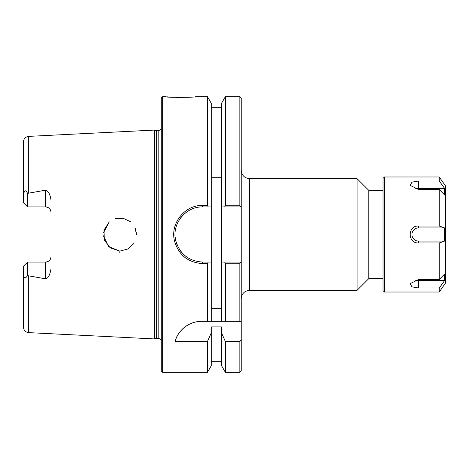 <?xml version="1.0" encoding="UTF-8"?>
<svg xmlns="http://www.w3.org/2000/svg" width="469" height="469" viewBox="0 0 469 469"><rect width="100%" height="100%" fill="white"/><g stroke="black" fill="none" stroke-linecap="round" stroke-linejoin="round"><path stroke-width="0.7" d="M241.218 170.259C241.717 175.365 244.519 178.161 249.625 178.66L357.079 178.66L357.079 290.34L249.625 290.34L249.625 178.66M241.218 370.95L241.218 339.755L239.841 341.538L239.841 372.327L241.218 370.95M239.841 205.791L241.218 206.935L241.218 98.05L239.841 96.673L239.841 205.791L225.366 205.791L224.587 206.935L241.218 206.935L241.218 339.755M383.026 190.396L368.81 190.396L368.81 278.604L383.026 278.604M368.81 190.396L357.079 178.66M211.243 177.264L221.579 177.264M221.579 308.737L211.243 308.737M208.236 206.935L211.243 206.935L211.243 103.227L207.456 96.673L207.456 205.434L202.626 205.434C184.751 204.853 169.977 223.514 174.515 240.984C178.677 255.072 188.046 262.599 202.626 263.566L207.456 263.566L208.236 262.065L202.626 262.065C188.69 261.145 179.733 254.005 175.752 240.65C171.414 224.082 185.536 206.383 202.626 206.935L208.236 206.935L207.456 205.434M224.587 262.065L225.366 263.209L239.841 263.209L241.195 262.065L221.579 262.065L221.579 206.935L224.587 206.935M162.655 372.327L162.655 96.673L161.277 98.05L161.277 370.95L162.655 372.327L207.456 372.327L211.243 365.779L211.243 332.955L207.456 341.538L175.06 341.538C176.743 333.43 186.375 321.371 201.629 321.335L241.218 321.335M211.243 321.335L211.243 206.935M183.631 214.526A27.565 27.565 0 0 0 179.791 219.064M176.238 226.539A27.565 27.565 0 0 0 175.517 229.499M175.201 237.261A27.565 27.565 0 0 0 177.599 246.055M179.785 249.93A27.565 27.565 0 0 0 182.236 253.049M211.243 262.065L208.236 262.065M207.456 372.327L207.456 341.538M239.841 263.209L239.841 321.335M28.685 332.627L154.389 338.929L154.389 130.077L28.685 136.373C25.484 136.819 23.737 138.66 23.45 141.878L23.45 196.224C24.218 187.981 26.276 191.018 27.583 193.351L45.505 190.191C48.325 190.801 50.16 194.16 51.015 200.257L51.015 268.743C49.925 275.203 48.084 278.557 45.505 278.809L27.583 275.649C24.834 279.424 23.456 278.469 23.45 272.776L23.45 327.122C23.737 330.346 25.484 332.181 28.685 332.627L28.685 276.065M119.8 252.662L119.865 251.038M133.735 243.604L127.949 248.963L120.199 251.038L127.949 248.963L133.735 243.604M103.45 235.831L108.597 246.547L119.624 251.038L110.209 247.878L104.335 239.999L103.971 230.173L109.265 221.86L103.473 232.905M115.503 218.566L123.236 218.296L130.37 221.673L123.236 218.296L115.503 218.566M136.368 232.653L136.42 233.204M136.467 234.095L136.467 234.5M136.467 234.834L135.195 228.133M188.163 97.294L175.811 97.423M169.989 97.095L166.712 96.796M162.655 96.673L165.539 96.673C164.027 97.634 197.555 97.493 195.608 96.673L207.456 96.673M207.456 321.335L207.456 263.566M195.186 322.097A27.565 27.565 0 0 0 175.06 341.538M239.841 341.538L225.366 341.538L221.579 332.955L221.579 326.905L211.243 326.905L211.243 332.955M51.015 212.422C50.746 209.127 48.911 207.292 45.505 206.905A5.511 5.511 0 0 1 51.015 212.422M23.45 272.776L23.45 266.228L27.583 262.095L45.505 262.095C48.911 261.708 50.746 259.873 51.015 256.578A5.511 5.511 0 0 1 45.505 262.095L45.505 278.809M27.583 193.351L27.583 206.905L23.45 202.772L23.45 196.224M23.45 266.228L27.583 262.095L27.583 275.649M27.583 206.905L45.505 206.905L45.505 190.191M225.366 341.538L225.366 372.327L239.841 372.327M225.366 263.209L225.366 321.335M225.366 372.327L221.579 365.779L221.579 332.955M221.579 321.335L221.579 262.065M221.579 206.935L221.579 103.227L225.366 96.673L225.366 205.791M156.095 130.534L158.803 130.628L158.803 338.372L156.095 338.471L156.095 130.534L154.389 130.077M158.803 130.628L161.277 129.086M444.606 188.397L444.606 194.981L439.248 189.447L418.524 189.447L410.017 185.319L412.046 182.148L418.524 181.005L439.248 181.005L444.606 188.397L418.524 188.397L418.524 181.005M414.877 188.954A6.584 3.289 180 0 1 418.524 188.397M444.606 227.916L444.606 241.084L418.524 241.084A6.584 6.584 0 0 1 411.94 234.5A6.584 6.584 0 0 1 418.524 227.916L444.606 227.916L439.248 226.058L439.248 189.447M444.606 241.084L439.248 242.942L418.524 242.942C407.455 243.534 407.455 225.466 418.524 226.058L439.248 226.058M444.606 280.603L439.248 287.995L418.524 287.995L412.046 286.858L410.017 283.681L418.524 279.553L439.248 279.553L444.606 274.019L444.606 280.603L418.524 280.603A6.584 3.289 -0 0 1 414.877 280.052M439.248 176.983L445.55 185.982L445.55 283.018L439.248 292.017L384.428 292.017L384.428 176.983L439.248 176.983L439.248 181.005M439.248 292.017L439.248 287.995M439.248 279.553L439.248 242.942M384.428 292.017L383.026 290.622L383.026 178.384L384.428 176.983M28.685 192.935L28.685 136.373M202.626 263.566L202.626 262.065M202.626 206.935L202.626 205.434M156.81 338.372L156.81 130.628M418.524 241.084L418.524 242.942M418.524 227.916L418.524 226.058M418.524 280.603L418.524 287.995M249.625 290.34C244.519 290.839 241.717 293.635 241.218 298.741M368.81 278.604L357.079 290.34M221.579 361.306L211.243 361.306M225.366 96.673L239.841 96.673M221.579 107.7L211.243 107.7M156.095 338.471L154.389 338.929M158.803 338.372L161.277 339.914"/></g></svg>
